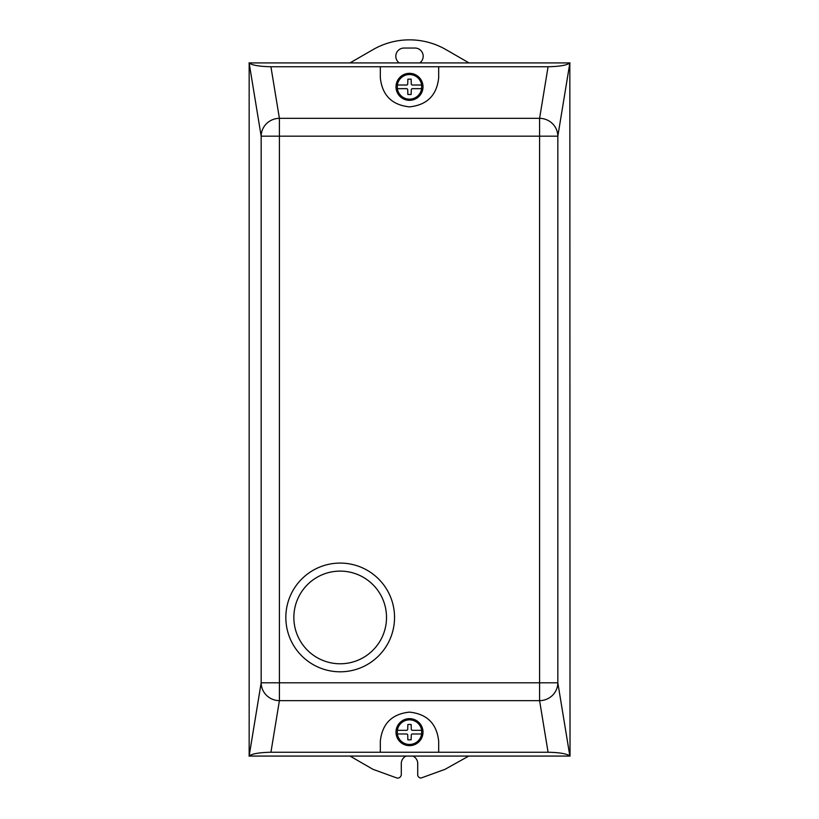 <?xml version="1.0" encoding="UTF-8"?>
<svg xmlns="http://www.w3.org/2000/svg" width="819" height="819" viewBox="0 0 819 819"><rect width="100%" height="100%" fill="white"/><g stroke="black" fill="none" stroke-linecap="round" stroke-linejoin="round"><path stroke-width="1.23" d="M293.857 617.444A46.335 46.335 0 0 1 340.182 571.109A46.335 46.335 0 0 1 386.517 617.444A46.335 46.335 0 0 1 340.182 663.779A46.335 46.335 0 0 1 293.857 617.444M285.831 617.444A54.361 54.361 0 0 1 340.182 563.083A54.361 54.361 0 0 1 394.543 617.444A54.361 54.361 0 0 1 340.182 671.805A54.361 54.361 0 0 1 285.831 617.444M423.003 732.155A13.503 13.503 0 0 1 409.5 745.648A13.503 13.503 0 0 1 395.997 732.155A13.503 13.503 0 0 1 409.5 718.652A13.503 13.503 0 0 1 423.003 732.155M396.15 84.838A13.503 13.503 0 0 1 411.507 73.485A13.503 13.503 0 0 1 422.85 88.841A13.503 13.503 0 0 1 407.493 100.184A13.503 13.503 0 0 1 396.15 84.838M397.348 88.657L397.348 88.657A12.285 12.285 0 0 0 421.652 88.667L421.652 85.012A12.285 12.285 0 0 0 397.348 85.012L397.348 88.657L406.961 88.657L407.708 89.394L407.862 94.502L411.138 94.502L411.292 89.394L412.039 88.657L421.652 88.657M421.652 85.012L412.039 85.012L411.292 84.285L411.138 79.177L409.5 79.136L407.862 79.177L407.708 84.285L406.961 85.012L397.348 85.012M438.687 66.738L438.687 77.682C436.824 95.28 427.098 105.006 409.5 106.869C391.902 105.006 382.176 95.28 380.313 77.682L380.313 66.738L548.075 66.738L539.598 118.335L539.598 682.811L279.402 682.811L279.402 136.179L557.831 136.179A18.243 17.834 -170.7 0 0 539.598 118.335L279.402 118.335A18.243 17.834 170.7 0 0 261.169 136.179L279.402 136.179L279.402 118.335L270.925 66.738C259.705 66.523 252.457 65.305 249.16 63.104L261.169 136.179L261.169 682.811A18.243 17.834 9.3 0 0 279.402 700.654L279.402 682.811L261.169 682.811L249.16 755.896C252.457 753.685 259.705 752.466 270.925 752.251L548.075 752.251C559.295 752.466 566.543 753.685 569.84 755.896L557.831 682.811L539.598 682.811L539.598 700.654A18.243 17.834 -9.3 0 0 557.831 682.811L557.831 136.179L569.84 63.104C566.543 65.305 559.295 66.523 548.075 66.738M397.348 730.333L397.348 733.978A12.285 12.285 0 0 0 421.652 733.978L421.652 730.333A12.285 12.285 0 0 0 397.348 730.333L406.961 730.333L407.708 729.596L407.862 724.487L409.5 724.457L411.138 724.487L411.292 729.596L412.039 730.333L421.652 730.333M397.348 733.978L406.961 733.978L407.708 734.704L407.862 739.813L409.5 739.854L411.138 739.813L411.292 734.704L412.039 733.978L421.652 733.978M249.16 755.896L249.16 63.104M569.84 63.104L570.024 756.07L248.976 756.07M270.925 66.738L380.313 66.738M248.976 62.92L570.024 62.92M380.313 752.251L380.313 741.308C382.176 723.709 391.902 713.984 409.5 712.12C427.098 713.984 436.824 723.709 438.687 741.308L438.687 752.251M406.122 756.07A8.21 8.21 0 0 0 401.29 763.554L401.29 774.457A3.655 3.655 0 0 1 397.02 778.05L373.014 769.348L350.03 756.07M468.755 756.07L444.973 769.348L420.976 778.05A3.645 3.645 0 0 1 417.71 775.306L417.71 763.554A8.21 8.21 0 0 0 412.878 756.07M399.232 62.92A8.21 8.21 0 0 1 404.023 48.045L414.977 48.045A8.21 8.21 0 0 1 419.768 62.92M349.979 62.92L373.024 49.621A72.963 72.963 0 0 1 445.976 49.621L469.021 62.92M270.925 752.251L279.402 700.654L539.598 700.654L548.075 752.251"/></g></svg>
